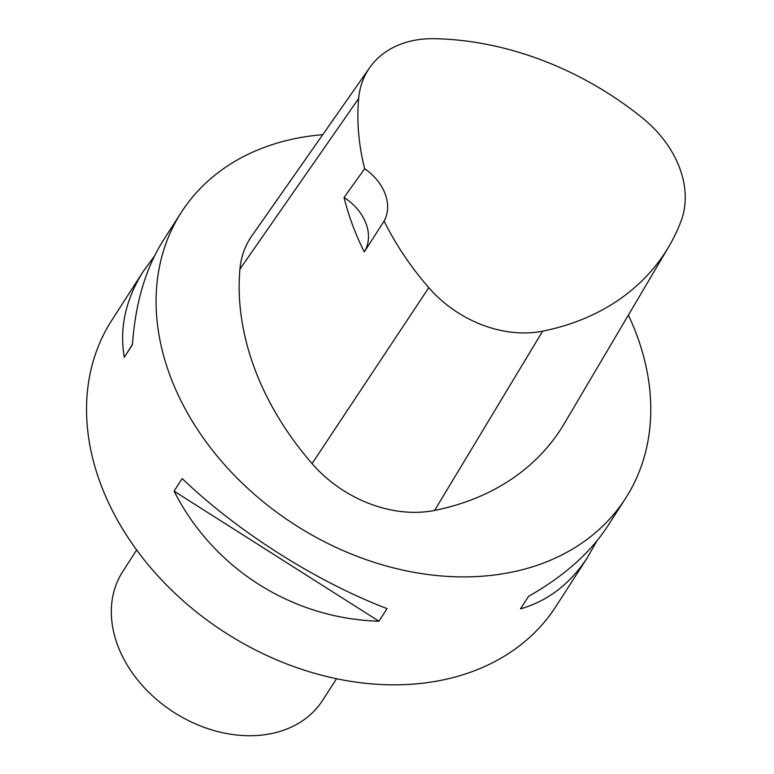 <?xml version="1.0" encoding="UTF-8"?>
<svg xmlns="http://www.w3.org/2000/svg" width="774" height="774" viewBox="0 0 774 774"><rect width="100%" height="100%" fill="white"/><g stroke="black" fill="none" stroke-linecap="round" stroke-linejoin="round"><path stroke-width="1.16" d="M596.735 541.103L587.65 557.203L555.955 606.39A264.166 201.172 -147.2 0 1 415.919 683.897A264.166 201.172 -147.2 0 1 148.966 565.678A264.166 201.172 -147.2 0 1 111.814 320.262L143.5 271.074L154.481 256.01M628.372 315.095A264.166 201.172 -147.2 0 1 625.498 498.446A264.166 201.172 -147.2 0 1 294.478 524.491A264.166 201.172 -147.2 0 1 181.358 212.318A264.166 201.172 -147.2 0 1 321.394 134.802A264.166 201.172 -147.2 0 1 322.739 134.695M587.65 557.203C570.293 583.809 547.915 601.03 520.505 608.867L528.613 596.27C563.772 576.407 590.146 552.994 607.716 526.039L625.498 498.446M181.358 212.318L163.575 239.921C145.802 267.891 135.411 302.827 132.422 344.749L124.304 357.336C119.254 327.905 125.659 299.151 143.5 271.074M174.073 491.151L182.18 478.555C237.357 531.515 316.053 581.477 387.048 608.616L378.931 621.212C292.108 618.649 213.411 568.687 174.073 491.151L378.931 621.212M344.043 197.457L364.651 168.751A282.616 215.22 -147.2 0 1 358.633 98.53A104.306 79.432 -147.2 0 1 369.653 67.715A104.306 79.432 -147.2 0 1 433.982 38.7A282.616 215.22 -147.2 0 1 642.468 117.987A104.306 79.432 -147.2 0 1 680.985 221.306A282.616 215.22 -147.2 0 1 668.794 246.674A282.616 215.22 -147.2 0 1 542.651 331.156A104.306 79.432 -147.2 0 1 428.786 287.676A282.616 215.22 -147.2 0 1 384.088 221.074L364.273 251.927A46.227 35.207 32.8 0 0 344.043 197.457A283.981 216.265 32.8 0 0 364.273 251.927M668.794 246.674L564.314 423.542A290.579 221.287 -147.2 0 1 434.62 510.414A112.269 85.498 -147.2 0 1 312.057 463.607A290.579 221.287 -147.2 0 1 239.93 269.139A112.269 85.498 -147.2 0 1 251.792 235.964L369.653 67.715M364.651 168.751A46.227 35.207 -147.2 0 1 384.088 221.074M124.304 357.336L132.441 344.382M136.659 549.975L122.689 571.667A118.877 90.529 32.8 0 0 139.407 682.097A118.877 90.529 32.8 0 0 259.532 735.3A118.877 90.529 32.8 0 0 322.555 700.422L336.526 678.73M542.651 331.156L434.62 510.414M428.786 287.676L312.057 463.607M358.633 98.53L239.93 269.139"/></g></svg>
